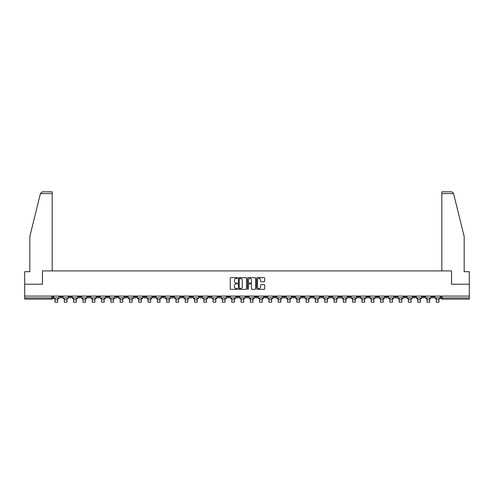 <?xml version="1.0" encoding="UTF-8"?>
<svg xmlns="http://www.w3.org/2000/svg" width="494" height="494" viewBox="0 0 494 494"><rect width="100%" height="100%" fill="white"/><g stroke="black" fill="none" stroke-linecap="round" stroke-linejoin="round"><path stroke-width="0.74" d="M237.46 278.054A0.408 0.408 0 0 0 237.052 277.647L230.834 277.647A0.587 0.587 0 0 0 230.247 278.233L230.247 288.768A0.587 0.587 0 0 0 230.834 289.348L237.052 289.348A0.408 0.408 0 0 0 237.46 288.941A0.408 0.408 0 0 0 237.052 288.533L236.249 288.533A1.871 1.871 0 0 1 234.378 286.656L234.378 285.779A1.871 1.871 0 0 1 236.249 283.908L237.052 283.908A0.408 0.408 0 0 0 237.46 283.5A0.408 0.408 0 0 0 237.052 283.087L236.249 283.087A1.871 1.871 0 0 1 234.378 281.216L234.378 280.339A1.871 1.871 0 0 1 236.249 278.468L237.052 278.468A0.408 0.408 0 0 0 237.46 278.054M366.702 296.079L366.702 296.733L369.092 296.733A1.192 1.192 0 0 1 367.894 297.925A1.192 1.192 0 0 1 366.702 296.733L366.702 296.079M310.905 296.079L310.905 296.733L313.289 296.733A1.192 1.192 0 0 1 312.097 297.925A1.192 1.192 0 0 1 310.905 296.733L310.905 296.079M301.606 296.079L301.606 296.733L303.989 296.733A1.192 1.192 0 0 1 302.797 297.925A1.192 1.192 0 0 1 301.606 296.733L301.606 296.079M245.808 296.079L245.808 296.733L248.192 296.733A1.192 1.192 0 0 1 247 297.925A1.192 1.192 0 0 1 245.808 296.733L245.808 296.079M236.509 296.079L236.509 296.733L238.892 296.733A1.192 1.192 0 0 1 237.7 297.925A1.192 1.192 0 0 1 236.509 296.733L236.509 296.079M227.209 296.079L227.209 296.733L229.593 296.733A1.192 1.192 0 0 1 228.401 297.925A1.192 1.192 0 0 1 227.209 296.733L227.209 296.079M208.61 296.079L208.61 296.733L210.994 296.733A1.192 1.192 0 0 1 209.802 297.925A1.192 1.192 0 0 1 208.61 296.733L208.61 296.079M190.011 296.733L190.011 296.079L190.011 296.733A1.192 1.192 0 0 0 191.203 297.925A1.192 1.192 0 0 1 190.011 296.733L192.394 296.733A1.192 1.192 0 0 1 191.203 297.925A1.192 1.192 0 0 0 192.394 296.733L192.394 296.079L192.394 296.733M180.711 296.733L180.711 296.079L180.711 296.733A1.192 1.192 0 0 0 181.903 297.925A1.192 1.192 0 0 1 180.711 296.733L183.095 296.733A1.192 1.192 0 0 1 181.903 297.925M171.412 296.733L171.412 296.079L171.412 296.733A1.192 1.192 0 0 0 172.604 297.925A1.192 1.192 0 0 1 171.412 296.733L173.795 296.733A1.192 1.192 0 0 1 172.604 297.925A1.192 1.192 0 0 0 173.795 296.733L173.795 296.079L173.795 296.733M162.112 296.079L162.112 296.733L164.496 296.733A1.192 1.192 0 0 1 163.304 297.925A1.192 1.192 0 0 1 162.112 296.733L162.112 296.079M152.813 296.079L152.813 296.733L155.196 296.733A1.192 1.192 0 0 1 154.005 297.925A1.192 1.192 0 0 1 152.813 296.733L152.813 296.079M143.513 296.079L143.513 296.733L145.897 296.733A1.192 1.192 0 0 1 144.705 297.925A1.192 1.192 0 0 1 143.513 296.733L143.513 296.079M134.214 296.733L134.214 296.079L134.214 296.733A1.192 1.192 0 0 0 135.405 297.925A1.192 1.192 0 0 1 134.214 296.733L136.597 296.733A1.192 1.192 0 0 1 135.405 297.925M115.608 296.733L115.608 296.079L115.608 296.733A1.192 1.192 0 0 0 116.806 297.925A1.192 1.192 0 0 1 115.608 296.733L117.998 296.733A1.192 1.192 0 0 1 116.806 297.925A1.192 1.192 0 0 0 117.998 296.733L117.998 296.079L117.998 296.733M106.309 296.733L106.309 296.079L106.309 296.733A1.192 1.192 0 0 0 107.501 297.925A1.192 1.192 0 0 1 106.309 296.733L108.699 296.733A1.192 1.192 0 0 1 107.501 297.925A1.192 1.192 0 0 0 108.699 296.733L108.699 296.079L108.699 296.733M97.009 296.733L97.009 296.079L97.009 296.733A1.192 1.192 0 0 0 98.201 297.925A1.192 1.192 0 0 1 97.009 296.733L99.399 296.733A1.192 1.192 0 0 1 98.201 297.925A1.192 1.192 0 0 0 99.399 296.733L99.399 296.079L99.399 296.733M87.71 296.733L87.71 296.079L87.71 296.733A1.192 1.192 0 0 0 88.901 297.925A1.192 1.192 0 0 1 87.71 296.733L90.099 296.733A1.192 1.192 0 0 1 88.901 297.925M78.41 296.733L78.41 296.079L78.41 296.733A1.192 1.192 0 0 0 79.602 297.925A1.192 1.192 0 0 1 78.41 296.733L80.794 296.733A1.192 1.192 0 0 1 79.602 297.925A1.192 1.192 0 0 0 80.794 296.733L80.794 296.079L80.794 296.733M69.111 296.733L69.111 296.079L69.111 296.733A1.192 1.192 0 0 0 70.302 297.925A1.192 1.192 0 0 1 69.111 296.733L71.494 296.733A1.192 1.192 0 0 1 70.302 297.925A1.192 1.192 0 0 0 71.494 296.733L71.494 296.079L71.494 296.733M264.099 281.771A0.587 0.587 0 0 0 264.685 281.185L264.685 278.233A0.587 0.587 0 0 0 264.099 277.647L257.195 277.647A0.587 0.587 0 0 0 256.608 278.233L256.608 288.768A0.587 0.587 0 0 0 257.195 289.348L264.099 289.348A0.587 0.587 0 0 0 264.685 288.768L264.685 285.199A0.587 0.587 0 0 0 264.099 284.612L261.147 284.612A0.587 0.587 0 0 0 260.56 285.199L260.56 286.965A1.562 1.562 0 0 1 258.998 288.533A1.562 1.562 0 0 1 257.43 286.965L257.43 280.03A1.562 1.562 0 0 1 258.998 278.468A1.562 1.562 0 0 1 260.56 280.03L260.56 281.185A0.587 0.587 0 0 0 261.147 281.771L264.099 281.771M40.415 193.599L42.256 191.814L52.185 191.814L52.185 193.599L40.415 193.599L29.825 236.521L29.825 271.694L24.7 271.694L24.7 284.217L42.465 284.217L42.465 270.922L451.535 270.922L451.535 284.217L469.3 284.217L469.3 296.079L24.7 296.079L24.7 297.925L52.895 297.925L52.895 296.079L52.895 297.925A1.192 1.192 0 0 1 51.703 299.117L24.7 299.117L24.7 297.925M24.7 284.217L24.7 296.079M246.487 278.233A0.587 0.587 0 0 0 245.901 277.647L238.997 277.647A0.587 0.587 0 0 0 238.411 278.233L238.411 288.768A0.587 0.587 0 0 0 238.997 289.348L245.901 289.348A0.587 0.587 0 0 0 246.487 288.768L246.487 278.233M248.099 277.647L255.003 277.647A0.587 0.587 0 0 1 255.589 278.233L255.589 288.768A0.587 0.587 0 0 1 255.003 289.348L252.045 289.348A0.587 0.587 0 0 1 251.465 288.768L251.465 284.495A0.587 0.587 0 0 0 250.878 283.908L248.914 283.908A0.587 0.587 0 0 0 248.334 284.495L248.334 288.941A0.408 0.408 0 0 1 247.92 289.348A0.408 0.408 0 0 1 247.513 288.941L247.513 278.233A0.587 0.587 0 0 1 248.099 277.647M441.105 296.079L441.105 297.925L469.3 297.925L469.3 299.117L442.297 299.117A1.192 1.192 0 0 1 441.105 297.925A1.192 1.192 0 0 0 442.297 299.117L442.297 296.079M469.3 296.079L469.3 297.925M434.189 296.079L434.189 296.733A1.192 1.192 0 0 1 432.997 297.925A1.192 1.192 0 0 1 431.805 296.733L434.189 296.733M431.805 296.079L431.805 296.733M424.889 296.079L424.889 296.733A1.192 1.192 0 0 1 423.698 297.925A1.192 1.192 0 0 1 422.506 296.733L424.889 296.733M422.506 296.079L422.506 296.733M415.59 296.733L415.59 296.079L415.59 296.733A1.192 1.192 0 0 1 414.398 297.925A1.192 1.192 0 0 1 413.206 296.733L415.59 296.733A1.192 1.192 0 0 1 414.398 297.925M413.206 296.079L413.206 296.733M406.29 296.079L406.29 296.733A1.192 1.192 0 0 1 405.099 297.925A1.192 1.192 0 0 1 403.901 296.733A1.192 1.192 0 0 0 405.099 297.925M403.901 296.079L403.901 296.733L406.29 296.733M396.991 296.079L396.991 296.733A1.192 1.192 0 0 1 395.799 297.925A1.192 1.192 0 0 1 394.601 296.733L396.991 296.733A1.192 1.192 0 0 1 395.799 297.925M394.601 296.079L394.601 296.733M387.691 296.079L387.691 296.733A1.192 1.192 0 0 1 386.499 297.925A1.192 1.192 0 0 1 385.301 296.733A1.192 1.192 0 0 0 386.499 297.925M385.301 296.079L385.301 296.733L387.691 296.733M378.392 296.079L378.392 296.733A1.192 1.192 0 0 1 377.194 297.925A1.192 1.192 0 0 1 376.002 296.733L378.392 296.733M376.002 296.079L376.002 296.733M369.092 296.079L369.092 296.733A1.192 1.192 0 0 1 367.894 297.925M359.786 296.079L359.786 296.733A1.192 1.192 0 0 1 358.595 297.925A1.192 1.192 0 0 1 357.403 296.733L359.786 296.733M357.403 296.079L357.403 296.733M350.487 296.079L350.487 296.733A1.192 1.192 0 0 1 349.295 297.925A1.192 1.192 0 0 1 348.103 296.733L350.487 296.733M348.103 296.079L348.103 296.733M341.187 296.079L341.187 296.733A1.192 1.192 0 0 1 339.996 297.925A1.192 1.192 0 0 1 338.804 296.733A1.192 1.192 0 0 0 339.996 297.925M338.804 296.079L338.804 296.733L341.187 296.733M331.888 296.079L331.888 296.733A1.192 1.192 0 0 1 330.696 297.925A1.192 1.192 0 0 1 329.504 296.733L331.888 296.733M329.504 296.079L329.504 296.733M322.588 296.079L322.588 296.733A1.192 1.192 0 0 1 321.396 297.925A1.192 1.192 0 0 1 320.205 296.733L322.588 296.733M320.205 296.079L320.205 296.733M313.289 296.079L313.289 296.733M303.989 296.079L303.989 296.733L303.989 296.079M294.69 296.079L294.69 296.733A1.192 1.192 0 0 1 293.498 297.925A1.192 1.192 0 0 1 292.306 296.733L294.69 296.733M292.306 296.079L292.306 296.733M285.39 296.079L285.39 296.733A1.192 1.192 0 0 1 284.198 297.925A1.192 1.192 0 0 1 283.006 296.733L285.39 296.733M283.006 296.079L283.006 296.733M276.09 296.079L276.09 296.733A1.192 1.192 0 0 1 274.899 297.925A1.192 1.192 0 0 1 273.707 296.733L276.09 296.733M273.707 296.079L273.707 296.733M266.791 296.079L266.791 296.733A1.192 1.192 0 0 1 265.599 297.925A1.192 1.192 0 0 1 264.407 296.733L266.791 296.733M264.407 296.079L264.407 296.733M257.491 296.079L257.491 296.733A1.192 1.192 0 0 1 256.3 297.925A1.192 1.192 0 0 1 255.108 296.733L257.491 296.733M255.108 296.079L255.108 296.733M248.192 296.079L248.192 296.733A1.192 1.192 0 0 1 247 297.925M238.892 296.079L238.892 296.733M229.593 296.733L229.593 296.079L229.593 296.733A1.192 1.192 0 0 1 228.401 297.925M220.293 296.079L220.293 296.733A1.192 1.192 0 0 1 219.101 297.925A1.192 1.192 0 0 1 217.91 296.733A1.192 1.192 0 0 0 219.101 297.925A1.192 1.192 0 0 0 220.293 296.733L217.91 296.733L217.91 296.079M210.994 296.733L210.994 296.079L210.994 296.733A1.192 1.192 0 0 1 209.802 297.925M201.694 296.079L201.694 296.733A1.192 1.192 0 0 1 200.502 297.925A1.192 1.192 0 0 1 199.31 296.733A1.192 1.192 0 0 0 200.502 297.925M199.31 296.079L199.31 296.733L201.694 296.733M183.095 296.079L183.095 296.733L183.095 296.079M164.496 296.733L164.496 296.079L164.496 296.733A1.192 1.192 0 0 1 163.304 297.925M155.196 296.733L155.196 296.079L155.196 296.733A1.192 1.192 0 0 1 154.005 297.925M145.897 296.733L145.897 296.079L145.897 296.733A1.192 1.192 0 0 1 144.705 297.925M136.597 296.079L136.597 296.733L136.597 296.079M127.298 296.733L127.298 296.079L127.298 296.733A1.192 1.192 0 0 1 126.106 297.925A1.192 1.192 0 0 1 124.908 296.733L127.298 296.733A1.192 1.192 0 0 1 126.106 297.925M124.908 296.079L124.908 296.733M90.099 296.079L90.099 296.733L90.099 296.079M62.195 296.079L62.195 296.733A1.192 1.192 0 0 1 61.003 297.925A1.192 1.192 0 0 1 59.811 296.733A1.192 1.192 0 0 0 61.003 297.925A1.192 1.192 0 0 0 62.195 296.733L62.195 296.079M59.811 296.079L59.811 296.733L62.195 296.733M51.703 296.079L51.703 299.117A1.192 1.192 0 0 0 52.895 297.925M239.639 278.468A0.408 0.408 0 0 0 239.232 278.875L239.232 288.119A0.408 0.408 0 0 0 239.639 288.533L240.492 288.533A1.871 1.871 0 0 0 242.363 286.656L242.363 280.339A1.871 1.871 0 0 0 240.492 278.468L239.639 278.468M251.465 280.061A1.562 1.562 0 0 0 249.896 278.493A1.562 1.562 0 0 0 248.334 280.061L248.334 282.506A0.587 0.587 0 0 0 248.914 283.087L250.878 283.087A0.587 0.587 0 0 0 251.465 282.506L251.465 280.061M53.704 297.925L59.008 297.925L59.008 298.524L57.699 298.524L57.699 302.186L55.013 302.186L55.013 298.524L53.704 298.524L53.704 296.079M59.008 297.925L59.008 296.079M52.185 270.922L52.185 193.599M42.404 284.217L42.465 270.922M469.3 284.217L469.3 271.694L464.175 271.694L464.175 236.521L453.48 193.173L451.744 191.814L441.815 191.814L441.815 270.922M451.596 284.217L451.535 270.922M63.004 297.925L68.308 297.925L68.308 298.524L66.999 298.524L66.999 302.186L64.313 302.186L64.313 298.524L63.004 298.524L63.004 296.079M68.308 297.925L68.308 296.079M72.303 297.925L77.607 297.925L77.607 298.524L76.298 298.524L76.298 302.186L73.612 302.186L73.612 298.524L72.303 298.524L72.303 296.079M77.607 297.925L77.607 296.079M81.603 297.925L86.907 297.925L86.907 298.524L85.598 298.524L85.598 302.186L82.912 302.186L82.912 298.524L81.603 298.524L81.603 296.079M86.907 297.925L86.907 296.079M90.902 297.925L96.207 297.925L96.207 298.524L94.897 298.524L94.897 302.186L92.211 302.186L92.211 298.524L90.902 298.524L90.902 296.079M96.207 297.925L96.207 296.079M100.202 297.925L105.506 297.925L105.506 298.524L104.197 298.524L104.197 302.186L101.511 302.186L101.511 298.524L100.202 298.524L100.202 296.079M105.506 297.925L105.506 296.079M109.501 297.925L114.806 297.925L114.806 298.524L113.497 298.524L113.497 302.186L110.81 302.186L110.81 298.524L109.501 298.524L109.501 296.079M114.806 297.925L114.806 296.079M118.801 297.925L124.105 297.925L124.105 298.524L122.796 298.524L122.796 302.186L120.11 302.186L120.11 298.524L118.801 298.524L118.801 296.079M124.105 297.925L124.105 296.079M128.1 297.925L133.405 297.925L133.405 298.524L132.096 298.524L132.096 302.186L129.409 302.186L129.409 298.524L128.1 298.524L128.1 296.079M133.405 297.925L133.405 296.079M137.4 297.925L142.704 297.925L142.704 298.524L141.395 298.524L141.395 302.186L138.709 302.186L138.709 298.524L137.4 298.524L137.4 296.079M142.704 297.925L142.704 296.079M146.699 297.925L152.004 297.925L152.004 298.524L150.695 298.524L150.695 302.186L148.009 302.186L148.009 298.524L146.699 298.524L146.699 296.079M152.004 297.925L152.004 296.079M155.999 297.925L161.303 297.925L161.303 298.524L159.994 298.524L159.994 302.186L157.308 302.186L157.308 298.524L155.999 298.524L155.999 296.079M161.303 297.925L161.303 296.079M165.299 297.925L170.603 297.925L170.603 298.524L169.294 298.524L169.294 302.186L166.608 302.186L166.608 298.524L165.299 298.524L165.299 296.079M170.603 297.925L170.603 296.079M174.598 297.925L179.902 297.925L179.902 298.524L178.593 298.524L178.593 302.186L175.913 302.186L175.913 298.524L174.598 298.524L174.598 296.079M179.902 297.925L179.902 296.079M183.898 297.925L189.202 297.925L189.202 298.524L187.893 298.524L187.893 302.186L185.213 302.186L185.213 298.524L183.898 298.524L183.898 296.079M189.202 297.925L189.202 296.079M193.197 297.925L198.502 297.925L198.502 298.524L197.192 298.524L197.192 302.186L194.513 302.186L194.513 298.524L193.197 298.524L193.197 296.079M198.502 297.925L198.502 296.079M202.497 297.925L207.801 297.925L207.801 298.524L206.492 298.524L206.492 302.186L203.812 302.186L203.812 298.524L202.497 298.524L202.497 296.079M207.801 297.925L207.801 296.079M211.796 297.925L217.101 297.925L217.101 298.524L215.792 298.524L215.792 302.186L213.112 302.186L213.112 298.524L211.796 298.524L211.796 296.079M217.101 297.925L217.101 296.079M221.096 297.925L226.406 297.925L226.406 298.524L225.091 298.524L225.091 302.186L222.411 302.186L222.411 298.524L221.096 298.524L221.096 296.079M226.406 297.925L226.406 296.079M230.395 297.925L235.706 297.925L235.706 298.524L234.391 298.524L234.391 302.186L231.711 302.186L231.711 298.524L230.395 298.524L230.395 296.079M235.706 297.925L235.706 296.079M239.695 297.925L245.005 297.925L245.005 298.524L243.69 298.524L243.69 302.186L241.01 302.186L241.01 298.524L239.695 298.524L239.695 296.079M245.005 297.925L245.005 296.079M248.995 297.925L254.305 297.925L254.305 298.524L252.99 298.524L252.99 302.186L250.31 302.186L250.31 298.524L248.995 298.524L248.995 296.079M254.305 297.925L254.305 296.079M258.294 297.925L263.605 297.925L263.605 298.524L262.289 298.524L262.289 302.186L259.609 302.186L259.609 298.524L258.294 298.524L258.294 296.079M263.605 297.925L263.605 296.079M267.594 297.925L272.904 297.925L272.904 298.524L271.589 298.524L271.589 302.186L268.909 302.186L268.909 298.524L267.594 298.524L267.594 296.079M272.904 297.925L272.904 296.079M276.899 297.925L282.204 297.925L282.204 298.524L280.888 298.524L280.888 302.186L278.208 302.186L278.208 298.524L276.899 298.524L276.899 296.079M282.204 297.925L282.204 296.079M286.199 297.925L291.503 297.925L291.503 298.524L290.188 298.524L290.188 302.186L287.508 302.186L287.508 298.524L286.199 298.524L286.199 296.079M291.503 297.925L291.503 296.079M295.498 297.925L300.803 297.925L300.803 298.524L299.488 298.524L299.488 302.186L296.808 302.186L296.808 298.524L295.498 298.524L295.498 296.079M300.803 297.925L300.803 296.079M304.798 297.925L310.102 297.925L310.102 298.524L308.787 298.524L308.787 302.186L306.107 302.186L306.107 298.524L304.798 298.524L304.798 296.079M310.102 297.925L310.102 296.079M314.098 297.925L319.402 297.925L319.402 298.524L318.087 298.524L318.087 302.186L315.407 302.186L315.407 298.524L314.098 298.524L314.098 296.079M319.402 297.925L319.402 296.079M323.397 297.925L328.701 297.925L328.701 298.524L327.392 298.524L327.392 302.186L324.706 302.186L324.706 298.524L323.397 298.524L323.397 296.079M328.701 297.925L328.701 296.079M332.697 297.925L338.001 297.925L338.001 298.524L336.692 298.524L336.692 302.186L334.006 302.186L334.006 298.524L332.697 298.524L332.697 296.079M338.001 297.925L338.001 296.079M341.996 297.925L347.301 297.925L347.301 298.524L345.991 298.524L345.991 302.186L343.305 302.186L343.305 298.524L341.996 298.524L341.996 296.079M347.301 297.925L347.301 296.079M351.296 297.925L356.6 297.925L356.6 298.524L355.291 298.524L355.291 302.186L352.605 302.186L352.605 298.524L351.296 298.524L351.296 296.079M356.6 297.925L356.6 296.079M360.595 297.925L365.9 297.925L365.9 298.524L364.591 298.524L364.591 302.186L361.904 302.186L361.904 298.524L360.595 298.524L360.595 296.079M365.9 297.925L365.9 296.079M369.895 297.925L375.199 297.925L375.199 298.524L373.89 298.524L373.89 302.186L371.204 302.186L371.204 298.524L369.895 298.524L369.895 296.079M375.199 297.925L375.199 296.079M379.194 297.925L384.499 297.925L384.499 298.524L383.19 298.524L383.19 302.186L380.504 302.186L380.504 298.524L379.194 298.524L379.194 296.079M384.499 297.925L384.499 296.079M388.494 297.925L393.798 297.925L393.798 298.524L392.489 298.524L392.489 302.186L389.803 302.186L389.803 298.524L388.494 298.524L388.494 296.079M393.798 297.925L393.798 296.079M397.794 297.925L403.098 297.925L403.098 298.524L401.789 298.524L401.789 302.186L399.103 302.186L399.103 298.524L397.794 298.524L397.794 296.079M403.098 297.925L403.098 296.079M407.093 297.925L412.397 297.925L412.397 298.524L411.088 298.524L411.088 302.186L408.402 302.186L408.402 298.524L407.093 298.524L407.093 296.079M412.397 297.925L412.397 296.079M416.393 297.925L421.697 297.925L421.697 298.524L420.388 298.524L420.388 302.186L417.702 302.186L417.702 298.524L416.393 298.524L416.393 296.079M421.697 297.925L421.697 296.079M425.692 297.925L430.996 297.925L430.996 298.524L429.687 298.524L429.687 302.186L427.001 302.186L427.001 298.524L425.692 298.524L425.692 296.079M430.996 297.925L430.996 296.079M434.992 297.925L440.296 297.925L440.296 298.524L438.987 298.524L438.987 302.186L436.301 302.186L436.301 298.524L434.992 298.524L434.992 296.079M440.296 297.925L440.296 296.079M55.013 299.802L57.699 299.802M55.013 302.186L57.699 302.186M453.585 193.599L441.815 193.599M64.313 299.802L66.999 299.802M64.313 302.186L66.999 302.186M73.612 299.802L76.298 299.802M73.612 302.186L76.298 302.186M82.912 299.802L85.598 299.802M82.912 302.186L85.598 302.186M92.211 299.802L94.897 299.802M92.211 302.186L94.897 302.186M101.511 299.802L104.197 299.802M101.511 302.186L104.197 302.186M110.81 299.802L113.497 299.802M110.81 302.186L113.497 302.186M120.11 299.802L122.796 299.802M120.11 302.186L122.796 302.186M129.409 299.802L132.096 299.802M129.409 302.186L132.096 302.186M138.709 299.802L141.395 299.802M138.709 302.186L141.395 302.186M148.009 299.802L150.695 299.802M148.009 302.186L150.695 302.186M157.308 299.802L159.994 299.802M157.308 302.186L159.994 302.186M166.608 299.802L169.294 299.802M166.608 302.186L169.294 302.186M175.913 299.802L178.593 299.802M175.913 302.186L178.593 302.186M185.213 299.802L187.893 299.802M185.213 302.186L187.893 302.186M194.513 299.802L197.192 299.802M194.513 302.186L197.192 302.186M203.812 299.802L206.492 299.802M203.812 302.186L206.492 302.186M213.112 299.802L215.792 299.802M213.112 302.186L215.792 302.186M222.411 299.802L225.091 299.802M222.411 302.186L225.091 302.186M231.711 299.802L234.391 299.802M231.711 302.186L234.391 302.186M241.01 299.802L243.69 299.802M241.01 302.186L243.69 302.186M250.31 299.802L252.99 299.802M250.31 302.186L252.99 302.186M259.609 299.802L262.289 299.802M259.609 302.186L262.289 302.186M268.909 299.802L271.589 299.802M268.909 302.186L271.589 302.186M278.208 299.802L280.888 299.802M278.208 302.186L280.888 302.186M287.508 299.802L290.188 299.802M287.508 302.186L290.188 302.186M296.808 299.802L299.488 299.802M296.808 302.186L299.488 302.186M306.107 299.802L308.787 299.802M306.107 302.186L308.787 302.186M315.407 299.802L318.087 299.802M315.407 302.186L318.087 302.186M324.706 299.802L327.392 299.802M324.706 302.186L327.392 302.186M334.006 299.802L336.692 299.802M334.006 302.186L336.692 302.186M343.305 299.802L345.991 299.802M343.305 302.186L345.991 302.186M352.605 299.802L355.291 299.802M352.605 302.186L355.291 302.186M361.904 299.802L364.591 299.802M361.904 302.186L364.591 302.186M371.204 299.802L373.89 299.802M371.204 302.186L373.89 302.186M380.504 299.802L383.19 299.802M380.504 302.186L383.19 302.186M389.803 299.802L392.489 299.802M389.803 302.186L392.489 302.186M399.103 299.802L401.789 299.802M399.103 302.186L401.789 302.186M408.402 299.802L411.088 299.802M408.402 302.186L411.088 302.186M417.702 299.802L420.388 299.802M417.702 302.186L420.388 302.186M427.001 299.802L429.687 299.802M427.001 302.186L429.687 302.186M436.301 299.802L438.987 299.802M436.301 302.186L438.987 302.186"/></g></svg>
